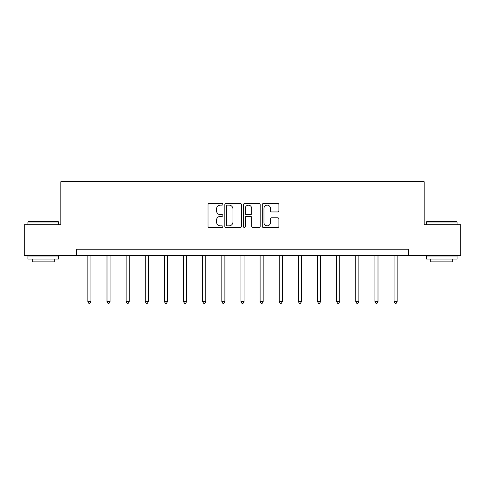 <?xml version="1.0" encoding="UTF-8"?>
<svg xmlns="http://www.w3.org/2000/svg" width="485" height="485" viewBox="0 0 485 485"><rect width="100%" height="100%" fill="white"/><g stroke="black" fill="none" stroke-linecap="round" stroke-linejoin="round"><path stroke-width="0.73" d="M222.87 204.3A0.843 0.843 0 0 0 222.027 203.458L209.235 203.458A1.206 1.206 0 0 0 208.029 204.658L208.029 226.337A1.206 1.206 0 0 0 209.235 227.538L222.027 227.538A0.843 0.843 0 0 0 222.87 226.695A0.843 0.843 0 0 0 222.027 225.852L220.372 225.852A3.856 3.856 0 0 1 216.522 222.003L216.522 220.196A3.856 3.856 0 0 1 220.372 216.34L222.027 216.34A0.843 0.843 0 0 0 222.87 215.498A0.843 0.843 0 0 0 222.027 214.655L220.372 214.655A3.856 3.856 0 0 1 216.522 210.799L216.522 208.993A3.856 3.856 0 0 1 220.372 205.143L222.027 205.143A0.843 0.843 0 0 0 222.87 204.3M277.693 211.945A1.206 1.206 0 0 0 278.899 210.739L278.899 204.658A1.206 1.206 0 0 0 277.693 203.458L263.482 203.458A1.206 1.206 0 0 0 262.282 204.658L262.282 226.337A1.206 1.206 0 0 0 263.482 227.538L277.693 227.538A1.206 1.206 0 0 0 278.899 226.337L278.899 218.99A1.206 1.206 0 0 0 277.693 217.783L271.612 217.783A1.206 1.206 0 0 0 270.406 218.99L270.406 222.633A3.219 3.219 0 0 1 267.187 225.852A3.219 3.219 0 0 1 263.967 222.633L263.967 208.362A3.219 3.219 0 0 1 267.187 205.143A3.219 3.219 0 0 1 270.406 208.362L270.406 210.739A1.206 1.206 0 0 0 271.612 211.945L277.693 211.945M76.387 255.371L24.25 255.371L24.25 224.7L60.807 224.7L60.807 181.76L424.193 181.76L424.193 224.7L460.75 224.7L460.75 255.371L408.612 255.371L408.612 249.235L76.387 249.235L76.387 255.371L408.612 255.371M241.445 204.658A1.206 1.206 0 0 0 240.245 203.458L226.034 203.458A1.206 1.206 0 0 0 224.828 204.658L224.828 226.337A1.206 1.206 0 0 0 226.034 227.538L240.245 227.538A1.206 1.206 0 0 0 241.445 226.337L241.445 204.658M244.755 203.458L258.966 203.458A1.206 1.206 0 0 1 260.172 204.658L260.172 226.337A1.206 1.206 0 0 1 258.966 227.538L252.885 227.538A1.206 1.206 0 0 1 251.685 226.337L251.685 217.547A1.206 1.206 0 0 0 250.478 216.34L246.447 216.34A1.206 1.206 0 0 0 245.24 217.547L245.24 226.695A0.843 0.843 0 0 1 244.398 227.538A0.843 0.843 0 0 1 243.555 226.695L243.555 204.658A1.206 1.206 0 0 1 244.755 203.458M227.356 205.143A0.843 0.843 0 0 0 226.513 205.986L226.513 225.01A0.843 0.843 0 0 0 227.356 225.852L229.102 225.852A3.856 3.856 0 0 0 232.958 222.003L232.958 208.993A3.856 3.856 0 0 0 229.102 205.143L227.356 205.143M251.685 208.423A3.219 3.219 0 0 0 248.459 205.203A3.219 3.219 0 0 0 245.24 208.423L245.24 213.448A1.206 1.206 0 0 0 246.447 214.655L250.478 214.655A1.206 1.206 0 0 0 251.685 213.448L251.685 208.423M87.858 255.371L87.858 301.646L90.925 301.646L90.925 255.371M90.925 301.646L90.01 303.24L88.779 303.24L87.858 301.646M28.3 221.633L58.23 221.633L58.6 222.003L27.93 222.003L28.3 221.633M43.268 259.051L27.93 259.051L27.93 255.983L58.6 255.983L58.6 259.051L43.268 259.051M54.308 259.051L54.308 261.87L32.222 261.87L32.222 259.051M426.77 221.633L456.7 221.633L457.07 222.003L426.4 222.003L426.77 221.633M441.732 259.051L426.4 259.051L426.4 255.983L457.07 255.983L457.07 259.051L441.732 259.051M452.778 259.051L452.778 261.87L430.692 261.87L430.692 259.051M106.997 255.371L106.997 301.646L110.065 301.646L110.065 255.371M110.065 301.646L109.143 303.24L107.919 303.24L106.997 301.646M126.136 255.371L126.136 301.646L129.204 301.646L129.204 255.371M129.204 301.646L128.282 303.24L127.058 303.24L126.136 301.646M145.276 255.371L145.276 301.646L148.343 301.646L148.343 255.371M148.343 301.646L147.422 303.24L146.197 303.24L145.276 301.646M164.415 255.371L164.415 301.646L167.483 301.646L167.483 255.371M167.483 301.646L166.561 303.24L165.337 303.24L164.415 301.646M183.554 255.371L183.554 301.646L186.616 301.646L186.616 255.371M186.616 301.646L185.7 303.24L184.47 303.24L183.554 301.646M202.688 255.371L202.688 301.646L205.755 301.646L205.755 255.371M205.755 301.646L204.84 303.24L203.609 303.24L202.688 301.646M221.827 255.371L221.827 301.646L224.894 301.646L224.894 255.371M224.894 301.646L223.973 303.24L222.748 303.24L221.827 301.646M240.966 255.371L240.966 301.646L244.034 301.646L244.034 255.371M244.034 301.646L243.112 303.24L241.888 303.24L240.966 301.646M260.106 255.371L260.106 301.646L263.173 301.646L263.173 255.371M263.173 301.646L262.252 303.24L261.027 303.24L260.106 301.646M279.245 255.371L279.245 301.646L282.312 301.646L282.312 255.371M282.312 301.646L281.391 303.24L280.16 303.24L279.245 301.646M298.384 255.371L298.384 301.646L301.446 301.646L301.446 255.371M301.446 301.646L300.53 303.24L299.3 303.24L298.384 301.646M317.517 255.371L317.517 301.646L320.585 301.646L320.585 255.371M320.585 301.646L319.663 303.24L318.439 303.24L317.517 301.646M336.657 255.371L336.657 301.646L339.724 301.646L339.724 255.371M339.724 301.646L338.803 303.24L337.578 303.24L336.657 301.646M355.796 255.371L355.796 301.646L358.864 301.646L358.864 255.371M358.864 301.646L357.942 303.24L356.717 303.24L355.796 301.646M374.935 255.371L374.935 301.646L378.003 301.646L378.003 255.371M378.003 301.646L377.081 303.24L375.857 303.24L374.935 301.646M394.075 255.371L394.075 301.646L397.142 301.646L397.142 255.371M397.142 301.646L396.221 303.24L394.99 303.24L394.075 301.646M27.93 224.7L27.93 222.003M34.926 255.983L34.926 255.371M51.61 255.983L51.61 255.371M58.6 224.7L58.6 222.003M426.4 224.7L426.4 222.003M433.39 255.983L433.39 255.371M450.074 255.983L450.074 255.371M457.07 224.7L457.07 222.003"/></g></svg>
